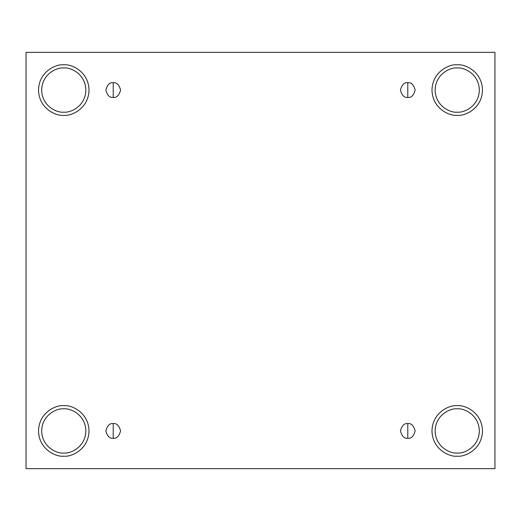 <?xml version="1.0" encoding="UTF-8"?>
<svg xmlns="http://www.w3.org/2000/svg" width="521" height="521" viewBox="0 0 521 521"><rect width="100%" height="100%" fill="white"/><g stroke="black" fill="none" stroke-linecap="round" stroke-linejoin="round"><path stroke-width="0.78" d="M113.213 423.566L113.213 438.298C116.691 438.715 119.146 436.259 120.579 430.932C119.146 425.605 116.691 423.15 113.213 423.566C116.691 423.15 119.146 425.605 120.579 430.932C119.146 436.259 116.691 438.715 113.213 438.298C109.729 438.715 107.274 436.259 105.848 430.932C107.274 425.605 109.729 423.15 113.213 423.566C109.729 423.15 107.274 425.605 105.848 430.932C107.274 436.259 109.729 438.715 113.213 438.298L113.213 423.566M407.787 423.566L407.787 438.298C411.271 438.715 413.726 436.259 415.152 430.932C413.726 425.605 411.271 423.15 407.787 423.566C411.271 423.15 413.726 425.605 415.152 430.932C413.726 436.259 411.271 438.715 407.787 438.298C404.309 438.715 401.854 436.259 400.421 430.932C401.854 425.605 404.309 423.15 407.787 423.566C404.309 423.15 401.854 425.605 400.421 430.932C401.854 436.259 404.309 438.715 407.787 438.298L407.787 423.566M407.787 82.702L407.787 97.434C411.271 97.85 413.726 95.395 415.152 90.068C413.726 84.741 411.271 82.285 407.787 82.702C411.271 82.285 413.726 84.741 415.152 90.068C413.726 95.395 411.271 97.85 407.787 97.434C404.309 97.85 401.854 95.395 400.421 90.068C401.854 84.741 404.309 82.285 407.787 82.702C404.309 82.285 401.854 84.741 400.421 90.068C401.854 95.395 404.309 97.85 407.787 97.434L407.787 82.702M113.213 82.702L113.213 97.434C116.691 97.85 119.146 95.395 120.579 90.068C119.146 84.741 116.691 82.285 113.213 82.702C116.691 82.285 119.146 84.741 120.579 90.068C119.146 95.395 116.691 97.85 113.213 97.434C109.729 97.85 107.274 95.395 105.848 90.068C107.274 84.741 109.729 82.285 113.213 82.702C109.729 82.285 107.274 84.741 105.848 90.068C107.274 95.395 109.729 97.85 113.213 97.434L113.213 82.702M457.236 453.023C463.697 453.915 479.027 447.285 479.327 430.932C479.027 414.579 463.697 407.95 457.236 408.842C463.697 407.95 479.027 414.579 479.327 430.932C479.027 447.285 463.697 453.915 457.236 453.023C450.769 453.915 435.445 447.285 435.139 430.932C435.445 414.579 450.769 407.95 457.236 408.842C450.769 407.95 435.445 414.579 435.139 430.932C435.445 447.285 450.769 453.915 457.236 453.023M457.236 456.181C464.621 457.197 482.14 449.623 482.485 430.932C482.14 412.241 464.621 404.667 457.236 405.683C464.621 404.667 482.14 412.241 482.485 430.932C482.14 449.623 464.621 457.197 457.236 456.181C449.851 457.197 432.326 449.623 431.987 430.932C432.326 412.241 449.851 404.667 457.236 405.683C449.851 404.667 432.326 412.241 431.987 430.932C432.326 449.623 449.851 457.197 457.236 456.181M63.764 453.023C70.231 453.915 85.555 447.285 85.861 430.932C85.555 414.579 70.231 407.95 63.764 408.842C70.231 407.95 85.555 414.579 85.861 430.932C85.555 447.285 70.231 453.915 63.764 453.023C57.303 453.915 41.973 447.285 41.673 430.932C41.973 414.579 57.303 407.95 63.764 408.842C57.303 407.95 41.973 414.579 41.673 430.932C41.973 447.285 57.303 453.915 63.764 453.023M63.764 456.181C71.149 457.197 88.674 449.623 89.013 430.932C88.674 412.241 71.149 404.667 63.764 405.683C71.149 404.667 88.674 412.241 89.013 430.932C88.674 449.623 71.149 457.197 63.764 456.181C56.379 457.197 38.86 449.623 38.515 430.932C38.86 412.241 56.379 404.667 63.764 405.683C56.379 404.667 38.86 412.241 38.515 430.932C38.86 449.623 56.379 457.197 63.764 456.181M63.764 112.158C70.231 113.05 85.555 106.421 85.861 90.068C85.555 73.715 70.231 67.085 63.764 67.977C70.231 67.085 85.555 73.715 85.861 90.068C85.555 106.421 70.231 113.05 63.764 112.158C57.303 113.05 41.973 106.421 41.673 90.068C41.973 73.715 57.303 67.085 63.764 67.977C57.303 67.085 41.973 73.715 41.673 90.068C41.973 106.421 57.303 113.05 63.764 112.158M63.764 115.317C71.149 116.333 88.674 108.759 89.013 90.068C88.674 71.377 71.149 63.803 63.764 64.819C71.149 63.803 88.674 71.377 89.013 90.068C88.674 108.759 71.149 116.333 63.764 115.317C56.379 116.333 38.86 108.759 38.515 90.068C38.86 71.377 56.379 63.803 63.764 64.819C56.379 63.803 38.86 71.377 38.515 90.068C38.86 108.759 56.379 116.333 63.764 115.317M457.236 112.158C463.697 113.05 479.027 106.421 479.327 90.068C479.027 73.715 463.697 67.085 457.236 67.977C463.697 67.085 479.027 73.715 479.327 90.068C479.027 106.421 463.697 113.05 457.236 112.158C450.769 113.05 435.445 106.421 435.139 90.068C435.445 73.715 450.769 67.085 457.236 67.977C450.769 67.085 435.445 73.715 435.139 90.068C435.445 106.421 450.769 113.05 457.236 112.158M457.236 115.317C464.621 116.333 482.14 108.759 482.485 90.068C482.14 71.377 464.621 63.803 457.236 64.819C464.621 63.803 482.14 71.377 482.485 90.068C482.14 108.759 464.621 116.333 457.236 115.317C449.851 116.333 432.326 108.759 431.987 90.068C432.326 71.377 449.851 63.803 457.236 64.819C449.851 63.803 432.326 71.377 431.987 90.068C432.326 108.759 449.851 116.333 457.236 115.317M26.05 52.354L494.95 52.354L494.95 468.646L26.05 468.646L26.05 52.354L26.05 468.646L494.95 468.646L494.95 52.354L26.05 52.354"/></g></svg>
